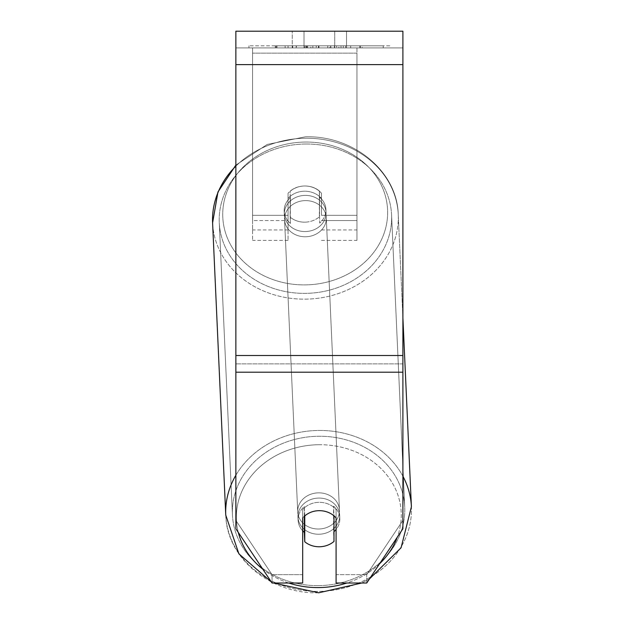 <?xml version="1.0" encoding="UTF-8"?>
<svg xmlns="http://www.w3.org/2000/svg" width="624" height="624" viewBox="0 0 624 624"><rect width="100%" height="100%" fill="white"/><g stroke="black" fill="none" stroke-linecap="round" stroke-linejoin="round"><path stroke-width="0.47" stroke-dasharray="3.12 2.34" d="M389.805 45.817L248.953 45.817L389.805 45.817L389.805 47.908L248.953 47.908L389.805 47.908M248.953 45.817L248.953 47.908M302.679 517.912L302.679 509.558L302.679 517.912A20.881 18.08 180 0 1 319.379 510.682A20.881 18.08 180 0 1 336.086 517.912L336.086 509.558A20.881 18.08 180 0 0 319.379 502.328A20.881 18.08 180 0 0 302.679 509.558L302.679 583.011L302.679 574.657L272.025 574.657L302.679 574.657L302.679 509.558A20.881 18.08 0 0 1 336.086 509.558L336.086 574.657L366.733 574.657L336.086 574.657L336.086 583.011L366.733 583.011L366.733 574.657L366.733 583.011L402.901 528.762L402.901 520.408L366.733 574.657L402.901 520.408L402.901 363.862L402.901 528.762L402.901 47.908L235.864 47.908L235.864 31.2L235.864 64.607L235.864 31.2L402.901 31.2L402.901 47.908L235.864 47.908L235.864 528.762L235.864 363.862L235.864 520.408L272.025 574.657L235.864 520.408L235.864 528.762L272.025 583.011L272.025 574.657L272.025 583.011L302.679 583.011L302.679 517.912A20.881 18.08 0 0 1 312.016 511.836A20.881 18.08 -2.6 0 1 319.379 510.596A20.881 18.08 -2.6 0 1 333.988 515.603L333.988 515.837M343.286 47.908L275.278 47.908L343.286 47.908L343.286 45.817L362.138 45.817L362.138 47.908M312.858 45.817L276.947 45.817L306.298 45.817L306.322 47.908L360.469 47.908L276.947 47.908L316.243 47.908L306.322 47.908L306.298 45.817L336.609 45.817L336.609 47.908L336.609 45.817L360.469 45.817L360.469 47.908L276.869 47.908L360.469 47.908L345.649 47.908L360.469 47.908L360.469 45.817L312.858 45.817L312.858 47.908M310.83 47.908L276.947 47.908L310.83 47.908L310.83 45.817L276.947 45.817L276.947 47.908L276.947 45.817L360.469 45.817L360.469 47.908L360.469 45.817L338.871 45.817L338.871 47.908M334.745 47.908L292.235 47.908L346.523 47.908L304.013 47.908L346.523 47.908L334.745 47.908L334.745 31.2L346.523 31.2L292.235 31.2L346.523 31.2L334.745 31.2L334.745 47.908M292.235 47.908L304.013 47.908L292.235 47.908L292.235 31.2L292.235 47.908M350.704 47.908L288.062 47.908L383.245 47.908L288.062 47.908L350.704 47.908L350.704 45.817L288.062 45.817L288.062 47.908L288.062 45.817L288.062 47.908L288.062 45.817L350.704 45.817L350.704 47.908L350.704 45.817L350.704 47.908L350.704 45.817L383.245 45.817L383.245 47.908L383.245 45.817L350.704 45.817L350.704 47.908L350.704 45.817L288.062 45.817L350.704 45.817L350.704 47.908M304.013 47.908L304.013 31.2L304.013 47.908M402.901 64.607L402.901 355.508L402.901 64.607L235.864 64.607M402.901 363.862L402.901 355.508L402.901 363.862L235.864 363.862L402.901 363.862M336.086 509.558L336.086 517.912L336.086 509.558M304.645 45.817L359.767 45.817L276.073 45.817L304.645 45.817L304.645 47.908L359.767 47.908L304.645 47.908M285.152 45.817L285.152 47.908M276.073 45.817L276.073 47.908L276.073 45.817M359.767 45.817L359.767 47.908L334.417 47.908L359.767 47.908L359.767 45.817M334.417 45.817L334.417 47.908L334.417 45.817M330.587 45.817L330.587 47.908M383.245 45.817L350.704 45.817L383.245 45.817M338.871 45.817L329.449 45.817L329.449 47.908M329.449 45.817L360.469 45.817L360.469 47.908L360.469 45.817L276.947 45.817L276.947 47.908L276.947 45.817L310.83 45.817M276.947 45.817L276.947 47.908L276.947 45.817M307.375 45.817L318.474 45.817L307.375 45.817L307.375 47.908L296.4 47.908L318.474 47.908L307.375 47.908M362.138 45.817L275.278 45.817L306.181 45.817L296.392 45.817L296.392 47.908M296.392 45.817L318.474 45.817L318.474 47.908L318.474 45.817L341.024 45.817L341.024 47.908M275.278 45.817L275.278 47.908M292.695 45.817L292.695 47.908M306.181 45.817L306.181 47.908M341.024 45.817L330.876 45.817L330.876 47.908M330.876 45.817L343.286 45.817M345.649 45.817L345.649 47.908L345.649 45.817L360.469 45.817L360.469 47.908L360.469 45.817L276.869 45.817L276.869 47.908L276.869 45.817L360.469 45.817L360.469 47.908L360.469 45.817L345.649 45.817M304.145 45.817L327.74 45.817L304.145 45.817L304.145 47.908L327.74 47.908L304.145 47.908M327.74 45.817L327.74 47.908L327.74 45.817M306.322 45.817L296.158 45.817L296.158 47.908L296.158 45.817L316.243 45.817L316.243 47.908L316.243 45.817L306.322 45.817M318.809 498.069A20.881 18.08 -2.6 0 1 339.674 515.213A20.881 18.08 -2.6 0 1 318.809 534.238A20.881 18.08 -2.6 0 1 297.952 517.093A20.881 18.08 -2.6 0 1 318.809 498.069A20.881 18.08 177.4 0 1 339.674 515.213A20.881 18.08 177.4 0 1 318.809 534.238A20.881 18.08 177.4 0 1 297.952 517.093A20.881 18.08 177.4 0 1 318.809 498.069M302.679 530.79A20.881 18.08 -2.6 0 1 298.093 520.221A20.881 18.08 -2.6 0 1 304.34 506.532L304.762 515.853M304.34 516.22L304.34 506.532A20.881 18.08 177.4 0 0 298.093 520.221L297.952 517.093L298.093 520.221A20.881 18.08 177.4 0 0 304.34 532.366L304.762 541.757A20.881 18.08 177.4 0 0 319.379 546.764A20.881 18.08 177.4 0 0 333.988 541.429L333.567 506.204A20.881 18.08 177.4 0 1 339.815 518.349A20.881 18.08 -2.6 0 0 333.567 506.204L333.988 515.603L333.988 541.429L333.567 532.03A20.881 18.08 -2.6 0 0 333.988 531.656M304.762 541.757L304.762 515.931A20.881 18.08 177.4 0 1 319.379 510.596A20.881 18.08 177.4 0 1 333.988 515.603L333.567 506.204L333.567 532.03A20.881 18.08 177.4 0 0 339.815 518.349L339.674 515.213L339.815 518.349A20.881 18.08 -2.6 0 1 336.086 529.425M305.191 195.39A20.881 18.08 -2.6 0 1 326.048 212.534A20.881 18.08 -2.6 0 1 305.191 231.551A20.881 18.08 -2.6 0 1 284.326 214.406A20.881 18.08 -2.6 0 1 305.191 195.39A20.881 18.08 177.4 0 1 326.048 212.534A20.881 18.08 177.4 0 1 305.191 231.551A20.881 18.08 177.4 0 1 284.326 214.406A20.881 18.08 177.4 0 1 305.191 195.39M304.762 222.16A20.881 18.08 -2.6 0 1 290.152 217.152L290.433 223.415A20.881 18.08 177.4 0 1 284.185 211.279A20.881 18.08 -2.6 0 0 290.433 223.415L290.152 191.326A20.881 18.08 -2.6 0 1 304.762 185.991A20.881 18.08 -2.6 0 1 319.379 190.999L319.66 197.262A20.881 18.08 177.4 0 1 325.907 209.399A20.881 18.08 -2.6 0 0 319.66 197.262L319.379 216.824A20.881 18.08 -2.6 0 1 304.762 222.16A20.881 18.08 177.4 0 1 290.152 217.152L290.433 197.59A20.881 18.08 177.4 0 0 284.185 211.279L284.326 214.406L284.185 211.279A20.881 18.08 -2.6 0 1 290.433 197.59L290.152 217.152L290.152 191.326A20.881 18.08 177.4 0 1 304.762 185.991A20.881 18.08 180 0 1 321.469 193.229L321.469 198.448A20.881 18.08 180 0 0 304.762 191.217A20.881 18.08 180 0 0 288.062 198.448A20.881 18.08 0 0 1 321.469 198.448L321.469 193.229A20.881 18.08 180 0 0 288.062 193.229L288.062 215.327L288.062 193.229A20.881 18.08 180 0 1 304.762 185.991A20.881 18.08 177.4 0 1 319.379 190.999L319.66 223.088A20.881 18.08 177.4 0 0 325.907 209.399L326.048 212.534L325.907 209.399A20.881 18.08 -2.6 0 1 319.66 223.088L319.379 190.999L319.379 216.824A20.881 18.08 177.4 0 1 304.762 222.16M305.425 236.769A20.881 18.08 -2.6 0 1 284.56 219.632A20.881 18.08 -2.6 0 1 305.425 200.608A20.881 18.08 -2.6 0 1 326.282 217.753A20.881 18.08 -2.6 0 1 305.425 236.769A20.881 18.08 177.4 0 1 284.56 219.632A20.881 18.08 177.4 0 1 305.425 200.608A20.881 18.08 177.4 0 1 326.282 217.753A20.881 18.08 177.4 0 1 305.425 236.769M318.575 529.019A20.881 18.08 -2.6 0 1 297.718 511.875A20.881 18.08 -2.6 0 1 318.575 492.851A20.881 18.08 -2.6 0 1 339.44 509.995A20.881 18.08 -2.6 0 1 318.575 529.019A20.881 18.08 177.4 0 1 297.718 511.875A20.881 18.08 177.4 0 1 318.575 492.851A20.881 18.08 177.4 0 1 339.44 509.995A20.881 18.08 177.4 0 1 318.575 529.019M318.575 585.616A86.237 74.662 -2.6 0 1 232.432 514.816A86.237 74.662 -2.6 0 1 318.575 436.254A86.237 74.662 -2.6 0 1 404.726 507.055A86.237 74.662 -2.6 0 1 318.575 585.616A86.237 74.662 177.4 0 1 232.432 514.816A86.237 74.662 177.4 0 1 318.575 436.254A86.237 74.662 177.4 0 1 404.726 507.055A86.237 74.662 177.4 0 1 318.575 585.616M305.425 144.011A86.237 74.662 -2.6 0 1 391.568 214.812A86.237 74.662 -2.6 0 1 305.425 293.374A86.237 74.662 -2.6 0 1 219.274 222.565A86.237 74.662 -2.6 0 1 305.425 144.011A86.237 74.662 177.4 0 1 391.568 214.812A86.237 74.662 177.4 0 1 305.425 293.374A86.237 74.662 177.4 0 1 219.274 222.565A86.237 74.662 177.4 0 1 305.425 144.011M288.062 220.545L288.062 198.448L288.062 240.38L288.062 220.545L252.564 220.545L252.564 53.126L252.564 240.38L252.564 47.908L252.564 220.545L288.062 220.545M356.967 53.126L252.564 53.126L356.967 53.126L356.967 240.38L356.967 47.908L252.564 47.908L356.967 47.908L356.967 229.944L356.967 53.126M321.469 215.327L321.469 193.229L321.469 215.327L356.967 215.327L321.469 215.327M252.564 215.327L252.564 229.944L252.564 215.327L288.062 215.327L288.062 229.944L288.062 215.327L252.564 215.327M288.062 193.229L288.062 198.448L288.062 193.229M304.762 515.931L304.34 506.532L304.34 532.366M402.901 355.508L235.864 355.508M402.901 372.208L235.864 372.208M304.886 45.817L304.886 47.908M306.54 45.817L306.54 47.908M307.609 45.817L307.609 47.908M318.95 45.817L318.95 47.908M318.708 45.817L318.708 47.908L318.708 45.817M318.474 45.817L318.474 47.908M306.08 45.817L306.08 47.908M402.901 476.229A92.914 80.449 177.4 0 0 318.575 430.466A92.914 80.449 177.4 0 0 235.864 475.246M318.692 592.8C270.855 594.407 226.637 558.316 225.755 515.112A92.914 80.449 177.4 0 0 318.575 591.404A92.914 80.449 177.4 0 0 411.403 506.758A92.914 80.449 -2.6 0 0 318.575 430.466A92.914 80.449 -2.6 0 0 225.755 515.112A92.914 80.449 -2.6 0 0 318.575 591.404A92.914 80.449 -2.6 0 0 411.403 506.758L398.245 214.508A92.914 80.449 -2.6 0 1 305.425 299.153A92.914 80.449 -2.6 0 1 212.597 222.869A92.914 80.449 177.4 0 1 305.425 138.224A92.914 80.449 -2.6 0 1 398.245 214.508A92.914 80.449 177.4 0 1 305.425 299.153A92.914 80.449 177.4 0 1 212.597 222.869M288.772 583.011A82.477 71.409 -2.6 0 1 262.844 569.236M238.282 532.389A82.477 71.409 -2.6 0 1 318.809 444.725A82.477 71.409 -2.6 0 1 397.301 537.163M235.864 166.14A92.914 80.449 -2.6 0 1 305.425 138.224A92.914 80.449 177.4 0 1 398.245 214.508L402.901 317.944M305.191 142.046A82.477 71.409 177.4 0 0 222.729 214.399A82.477 71.409 177.4 0 0 305.191 284.895A82.477 71.409 177.4 0 0 387.644 212.542A82.477 71.409 177.4 0 0 305.191 142.046A82.477 71.409 -2.6 0 0 222.729 214.399A82.477 71.409 -2.6 0 0 305.191 284.895A82.477 71.409 -2.6 0 0 387.644 212.542A82.477 71.409 -2.6 0 0 305.191 142.046M379.564 563.761A82.477 71.409 -2.6 0 1 346.85 583.011M356.967 220.545L321.469 220.545L356.967 220.545M318.809 444.725A82.477 71.409 177.4 0 1 401.271 515.229A82.477 71.409 177.4 0 1 318.809 587.582A82.477 71.409 177.4 0 1 236.356 517.078A82.477 71.409 177.4 0 1 318.809 444.725M346.523 31.2L346.523 47.908L346.523 31.2M271.284 581.896L273.538 583.011M235.864 165.095L267.283 144.417L305.308 136.828C353.145 135.221 397.363 171.304 398.245 214.508C397.363 171.304 353.137 135.221 305.308 136.828L267.283 144.417L235.864 165.095M361.741 583.011L369.439 578.947L361.741 583.011M284.56 219.632L297.718 511.875L284.56 219.632M326.282 217.753L339.44 509.995L326.282 217.753M391.568 214.812L404.726 507.055L391.568 214.812M219.274 222.565L232.432 514.816L219.274 222.565M321.469 240.38L356.967 240.38M288.062 240.38L252.564 240.38M321.469 229.944L356.967 229.944M288.062 229.944L252.564 229.944"/><path stroke-width="0.94" d="M333.988 515.837L333.988 541.429A20.881 18.08 -2.6 0 1 319.379 546.764A20.881 18.08 -2.6 0 1 304.762 541.757L304.762 515.931A20.881 18.08 -2.6 0 1 312.016 511.836A20.881 18.08 0 0 1 336.086 517.912L336.086 583.011L366.733 583.011L402.901 528.762L402.901 31.2L235.864 31.2L235.864 528.762L272.025 583.011L302.679 583.011L302.679 517.912M302.679 530.79A20.881 18.08 -2.6 0 0 304.34 532.366L304.762 541.757M336.086 529.425A20.881 18.08 -2.6 0 1 333.988 531.656M304.34 532.366L304.34 516.22M402.901 372.208L235.864 372.208M402.901 64.607L235.864 64.607M402.901 355.508L235.864 355.508M235.864 475.246A92.914 80.449 177.4 0 0 225.755 515.112L238.906 553.862L271.284 581.896M346.85 583.011A82.477 71.409 -2.6 0 1 318.809 587.582A82.477 71.409 -2.6 0 1 288.772 583.011M262.844 569.236A82.477 71.409 -2.6 0 1 238.282 532.389M212.597 222.869L225.755 515.112L212.597 222.869L217.955 191.966L235.864 165.095L217.955 191.966L212.597 222.869A92.914 80.449 -2.6 0 1 235.864 166.14M397.301 537.163A82.477 71.409 -2.6 0 1 379.564 563.761M402.901 317.944L411.403 506.758A92.914 80.449 177.4 0 0 402.901 476.229M273.538 583.011L318.692 592.8L361.741 583.011L318.692 592.8M369.439 578.947L401.068 547.794L411.403 506.758L401.068 547.794L369.439 578.947"/></g></svg>
